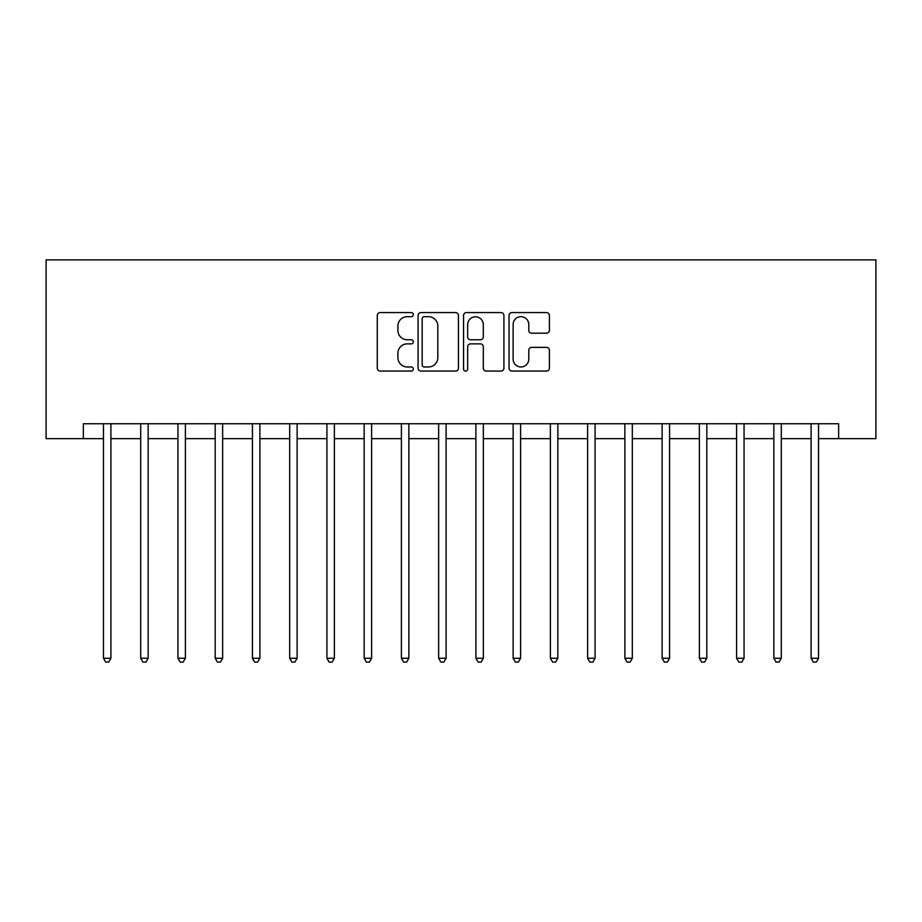 <?xml version="1.0" encoding="UTF-8"?>
<svg xmlns="http://www.w3.org/2000/svg" width="922" height="922" viewBox="0 0 922 922"><rect width="100%" height="100%" fill="white"/><g stroke="black" fill="none" stroke-linecap="round" stroke-linejoin="round"><path stroke-width="1.38" d="M413.333 314.621A2.051 2.051 0 0 0 411.281 312.57L380.21 312.57A2.927 2.927 0 0 0 377.282 315.497L377.282 368.143A2.927 2.927 0 0 0 380.21 371.07L411.281 371.07A2.051 2.051 0 0 0 413.333 369.019A2.051 2.051 0 0 0 411.281 366.968L407.259 366.968A9.358 9.358 0 0 1 397.901 357.609L397.901 353.23A9.358 9.358 0 0 1 407.259 343.871L411.281 343.871A2.051 2.051 0 0 0 413.333 341.82A2.051 2.051 0 0 0 411.281 339.769L407.259 339.769A9.358 9.358 0 0 1 397.901 330.41L397.901 326.031A9.358 9.358 0 0 1 407.259 316.672L411.281 316.672A2.051 2.051 0 0 0 413.333 314.621M546.469 333.188A2.927 2.927 0 0 0 549.397 330.272L549.397 315.497A2.927 2.927 0 0 0 546.469 312.57L511.964 312.57A2.927 2.927 0 0 0 509.036 315.497L509.036 368.143A2.927 2.927 0 0 0 511.964 371.07L546.469 371.07A2.927 2.927 0 0 0 549.397 368.143L549.397 350.302A2.927 2.927 0 0 0 546.469 347.375L531.706 347.375A2.927 2.927 0 0 0 528.779 350.302L528.779 359.142A7.825 7.825 0 0 1 520.953 366.968A7.825 7.825 0 0 1 513.128 359.142L513.128 324.486A7.825 7.825 0 0 1 520.953 316.672A7.825 7.825 0 0 1 528.779 324.486L528.779 330.272A2.927 2.927 0 0 0 531.706 333.188L546.469 333.188M83.349 438.653L83.349 423.751L838.651 423.751L838.651 438.653L875.9 438.653L875.9 259.877L46.1 259.877L46.1 438.653L103.46 438.653M458.441 315.497A2.927 2.927 0 0 0 455.514 312.57L421.008 312.57A2.927 2.927 0 0 0 418.081 315.497L418.081 368.143A2.927 2.927 0 0 0 421.008 371.07L455.514 371.07A2.927 2.927 0 0 0 458.441 368.143L458.441 315.497M466.486 312.57L500.992 312.57A2.927 2.927 0 0 1 503.919 315.497L503.919 368.143A2.927 2.927 0 0 1 500.992 371.07L486.228 371.07A2.927 2.927 0 0 1 483.301 368.143L483.301 346.787A2.927 2.927 0 0 0 480.374 343.871L470.577 343.871A2.927 2.927 0 0 0 467.65 346.787L467.65 369.019A2.051 2.051 0 0 1 465.61 371.07A2.051 2.051 0 0 1 463.559 369.019L463.559 315.497A2.927 2.927 0 0 1 466.486 312.57M110.905 438.653L140.697 438.653M148.154 438.653L177.946 438.653M185.391 438.653L215.183 438.653M222.64 438.653L252.432 438.653M259.877 438.653L289.681 438.653M297.126 438.653L326.918 438.653M334.375 438.653L364.167 438.653M371.612 438.653L401.404 438.653M408.861 438.653L438.653 438.653M446.098 438.653L475.902 438.653M483.347 438.653L513.139 438.653M520.596 438.653L550.388 438.653M557.833 438.653L587.625 438.653M595.082 438.653L624.874 438.653M632.319 438.653L662.123 438.653M669.568 438.653L699.36 438.653M706.817 438.653L736.609 438.653M744.054 438.653L773.846 438.653M781.303 438.653L811.095 438.653M818.54 438.653L838.651 438.653M424.224 316.672A2.051 2.051 0 0 0 422.172 318.712L422.172 364.928A2.051 2.051 0 0 0 424.224 366.968L428.465 366.968A9.358 9.358 0 0 0 437.823 357.609L437.823 326.031A9.358 9.358 0 0 0 428.465 316.672L424.224 316.672M483.301 324.636A7.825 7.825 0 0 0 475.475 316.811A7.825 7.825 0 0 0 467.65 324.636L467.65 336.841A2.927 2.927 0 0 0 470.577 339.769L480.374 339.769A2.927 2.927 0 0 0 483.301 336.841L483.301 324.636M111.274 423.751L111.124 424.132A2.985 2.985 0 0 0 110.905 425.249L110.905 658.25L103.46 658.25L103.46 425.249A2.985 2.985 0 0 0 103.241 424.132L103.091 423.751M110.905 658.25L108.669 662.123L105.696 662.123L103.46 658.25M148.511 423.751L148.361 424.132A2.985 2.985 0 0 0 148.154 425.249L148.154 658.25L140.697 658.25L140.697 425.249A2.985 2.985 0 0 0 140.49 424.132L140.328 423.751M148.154 658.25L145.918 662.123L142.933 662.123L140.697 658.25M185.76 423.751L185.61 424.132A2.985 2.985 0 0 0 185.391 425.249L185.391 658.25L177.946 658.25L177.946 425.249A2.985 2.985 0 0 0 177.727 424.132L177.577 423.751M185.391 658.25L183.155 662.123L180.182 662.123L177.946 658.25M223.009 423.751L222.847 424.132A2.985 2.985 0 0 0 222.64 425.249L222.64 658.25L215.183 658.25L215.183 425.249A2.985 2.985 0 0 0 214.976 424.132L214.826 423.751M222.64 658.25L220.404 662.123L217.419 662.123L215.183 658.25M260.246 423.751L260.096 424.132A2.985 2.985 0 0 0 259.877 425.249L259.877 658.25L252.432 658.25L252.432 425.249A2.985 2.985 0 0 0 252.213 424.132L252.063 423.751M259.877 658.25L257.641 662.123L254.668 662.123L252.432 658.25M297.495 423.751L297.345 424.132A2.985 2.985 0 0 0 297.126 425.249L297.126 658.25L289.681 658.25L289.681 425.249A2.985 2.985 0 0 0 289.462 424.132L289.312 423.751M297.126 658.25L294.89 662.123L291.917 662.123L289.681 658.25M334.732 423.751L334.582 424.132A2.985 2.985 0 0 0 334.375 425.249L334.375 658.25L326.918 658.25L326.918 425.249A2.985 2.985 0 0 0 326.711 424.132L326.549 423.751M334.375 658.25L332.139 662.123L329.154 662.123L326.918 658.25M371.981 423.751L371.831 424.132A2.985 2.985 0 0 0 371.612 425.249L371.612 658.25L364.167 658.25L364.167 425.249A2.985 2.985 0 0 0 363.948 424.132L363.798 423.751M371.612 658.25L369.376 662.123L366.403 662.123L364.167 658.25M409.23 423.751L409.068 424.132A2.985 2.985 0 0 0 408.861 425.249L408.861 658.25L401.404 658.25L401.404 425.249A2.985 2.985 0 0 0 401.197 424.132L401.047 423.751M408.861 658.25L406.625 662.123L403.64 662.123L401.404 658.25M446.467 423.751L446.317 424.132A2.985 2.985 0 0 0 446.098 425.249L446.098 658.25L438.653 658.25L438.653 425.249A2.985 2.985 0 0 0 438.434 424.132L438.284 423.751M446.098 658.25L443.862 662.123L440.889 662.123L438.653 658.25M483.716 423.751L483.566 424.132A2.985 2.985 0 0 0 483.347 425.249L483.347 658.25L475.902 658.25L475.902 425.249A2.985 2.985 0 0 0 475.683 424.132L475.533 423.751M483.347 658.25L481.111 662.123L478.138 662.123L475.902 658.25M520.953 423.751L520.803 424.132A2.985 2.985 0 0 0 520.596 425.249L520.596 658.25L513.139 658.25L513.139 425.249A2.985 2.985 0 0 0 512.932 424.132L512.77 423.751M520.596 658.25L518.36 662.123L515.375 662.123L513.139 658.25M558.202 423.751L558.052 424.132A2.985 2.985 0 0 0 557.833 425.249L557.833 658.25L550.388 658.25L550.388 425.249A2.985 2.985 0 0 0 550.169 424.132L550.019 423.751M557.833 658.25L555.597 662.123L552.624 662.123L550.388 658.25M595.451 423.751L595.289 424.132A2.985 2.985 0 0 0 595.082 425.249L595.082 658.25L587.625 658.25L587.625 425.249A2.985 2.985 0 0 0 587.418 424.132L587.268 423.751M595.082 658.25L592.846 662.123L589.861 662.123L587.625 658.25M632.688 423.751L632.538 424.132A2.985 2.985 0 0 0 632.319 425.249L632.319 658.25L624.874 658.25L624.874 425.249A2.985 2.985 0 0 0 624.655 424.132L624.505 423.751M632.319 658.25L630.083 662.123L627.11 662.123L624.874 658.25M669.937 423.751L669.787 424.132A2.985 2.985 0 0 0 669.568 425.249L669.568 658.25L662.123 658.25L662.123 425.249A2.985 2.985 0 0 0 661.904 424.132L661.754 423.751M669.568 658.25L667.332 662.123L664.359 662.123L662.123 658.25M707.174 423.751L707.024 424.132A2.985 2.985 0 0 0 706.817 425.249L706.817 658.25L699.36 658.25L699.36 425.249A2.985 2.985 0 0 0 699.153 424.132L698.991 423.751M706.817 658.25L704.581 662.123L701.596 662.123L699.36 658.25M744.423 423.751L744.273 424.132A2.985 2.985 0 0 0 744.054 425.249L744.054 658.25L736.609 658.25L736.609 425.249A2.985 2.985 0 0 0 736.39 424.132L736.24 423.751M744.054 658.25L741.818 662.123L738.845 662.123L736.609 658.25M781.672 423.751L781.51 424.132A2.985 2.985 0 0 0 781.303 425.249L781.303 658.25L773.846 658.25L773.846 425.249A2.985 2.985 0 0 0 773.639 424.132L773.489 423.751M781.303 658.25L779.067 662.123L776.082 662.123L773.846 658.25M818.909 423.751L818.759 424.132A2.985 2.985 0 0 0 818.54 425.249L818.54 658.25L811.095 658.25L811.095 425.249A2.985 2.985 0 0 0 810.876 424.132L810.726 423.751M818.54 658.25L816.304 662.123L813.331 662.123L811.095 658.25"/></g></svg>
